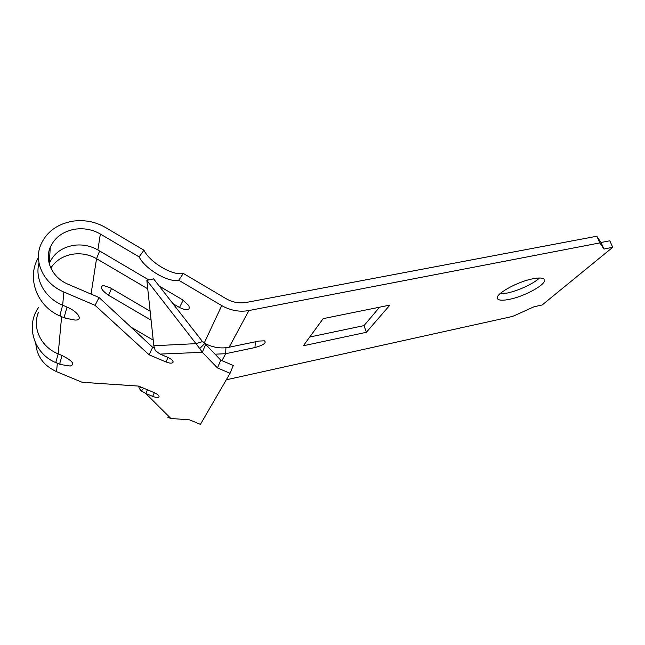 <?xml version="1.0" encoding="UTF-8"?>
<svg xmlns="http://www.w3.org/2000/svg" width="645" height="645" viewBox="0 0 645 645"><rect width="100%" height="100%" fill="white"/><g stroke="black" fill="none" stroke-linecap="round" stroke-linejoin="round"><path stroke-width="0.97" d="M205.263 343.543C212.971 347.591 220.929 348.824 229.144 347.236L258.911 341.068L264.434 340.818C266.716 342.817 263.563 345.067 254.977 347.55L225.669 353.702L215.075 354.186M148.793 279.93L97.887 249.962C90.413 245.697 82.334 244.157 73.635 245.35C61.928 247.446 53.833 253.388 49.367 263.168L49.197 263.587M147.753 288.799L96.532 258.685C89.204 254.501 81.262 253.009 72.716 254.211C63.033 255.888 55.736 260.499 50.81 268.046M183.18 300.191L179.512 307.48L172.876 303.577M39.014 263.055C34.491 279.237 44.803 297.909 62.662 305.23L67.016 307.084L64.436 316.276L65.193 318.17L74.989 320.041C83.576 320.589 78.319 311.696 67.016 307.084M151.099 320.202L108.57 295.265C101.507 290.298 99.693 287.025 103.144 285.445L110.045 287.702L150.148 311.229M38.337 312.664C32.097 328.071 41.062 347.042 58.195 353.879L62.049 355.492C72.595 360.91 75.32 364.417 70.232 366.029L60.34 364.49L59.808 363.191L62.049 355.492M539.438 278.003C533.866 283.59 518.201 290.831 507.018 293.08L499.754 293.943M532.738 278.817C538.744 277.648 542.518 277.745 544.058 279.132C548.75 282.962 525.828 296.136 509.566 299.296C503.374 300.57 499.456 300.497 497.811 299.07C492.853 295.571 515.903 281.986 532.738 278.817M226.29 379.792L512.678 316.405L534.149 306.73L542.155 304.98L612.75 247.285L609.783 240.803L601.011 242.496L596.818 236.231L246.39 302.432C239.368 303.642 232.603 302.4 226.097 298.7L183.325 273.448C172.973 276.1 149.866 262.483 143.924 250.187L105.353 227.411C95.484 221.759 84.801 219.663 73.288 221.122C57.461 223.791 46.601 231.732 40.708 244.939C33.467 262.144 43.925 283.856 63.871 292.008L95.057 305.335L149.132 354.815L166.023 361.974C170.127 363.514 172.513 363.538 173.166 362.047C173.029 360.507 171.248 358.951 167.813 357.362L160.089 354.081L155.251 350.574L153.824 345.76L146.85 280.357L195.975 343.64L153.824 345.76M143.924 250.187L139.135 256.887L100.354 234.022C92.638 229.604 84.285 227.983 75.304 229.152C63.21 231.233 54.857 237.287 50.237 247.301C44.344 260.749 52.455 277.842 68.08 284.243L99.088 297.538L152.655 347.3L154.284 347.994M49.657 257.387L48.375 258.532M183.325 273.448L178.73 280.244C168.41 282.808 145.173 269.134 139.135 256.887M612.75 247.285L603.978 249.01L599.85 242.907L248.906 310.543C239.513 312.204 230.458 310.559 221.735 305.601L178.73 280.244M217.47 367.924L220.759 360.136L205.731 344.422L202.288 352.315L217.47 367.924L230.063 373.286L200.41 424.37L189.582 419.847L170.901 418.484L167.869 417.371M147.455 389.782L145.754 393.474L152.68 396.369C156.364 397.747 158.501 397.844 159.073 396.651C158.936 395.369 157.291 394.014 154.147 392.587L138.643 386.089L82.1 382.283L56.558 371.657L57.332 363.24M220.759 360.136L233.288 365.489L230.063 373.286M95.057 305.335L99.088 297.538M379.574 307.181L364.022 325.612L309.737 337.021M389.894 305.085L366.368 332.304L303.352 345.76L323.161 318.638L389.894 305.085M596.818 236.231L599.85 242.907M35.797 343.6C36.862 356.403 43.787 365.755 56.558 371.657M179.512 307.48C187.26 311.148 190.356 310.519 188.792 305.585L182.39 299.699L159.218 286.066M153.228 340.141L130.87 327.063M364.022 325.612L366.368 332.304M601.011 242.496L603.978 249.01M149.132 354.815L152.655 347.3M205.731 344.422L205.134 343.148L199.732 348.55L195.975 343.64L202.522 341.6L205.134 343.148M160.089 354.081L202.288 352.315L199.732 348.55M146.85 280.357L153.599 278.858L202.522 341.6M143.658 388.193L141.207 390.943L139.328 388.435L141.287 387.194M170.901 418.484L145.754 393.474L141.207 390.943M138.506 386.081L139.328 388.435M225.919 347.744L225.669 353.702L221.936 360.636M99.636 250.994L96.532 258.685L91.058 294.088M63.871 292.008L62.662 305.23L60.13 314.446L60.928 316.364L64.556 317.904M111.504 288.557L108.57 295.265M61.614 316.655L58.195 353.879L55.994 361.595L56.55 362.909L59.888 364.304M97.887 249.962L100.354 234.022M152.68 396.369L154.357 392.676M229.144 347.236L248.906 310.543M204.352 342.745L221.735 305.601M166.023 361.974L168.071 357.475M255.323 341.81L254.977 347.55M48.415 259.04L49.689 257.347M49.367 263.168L50.237 247.301M497.811 299.07L497.319 297.853M38.515 307.528C25.091 326.33 34.427 354.153 56.083 362.716M38.434 257.428C26.114 278.326 37.402 306.746 60.275 316.082"/></g></svg>
